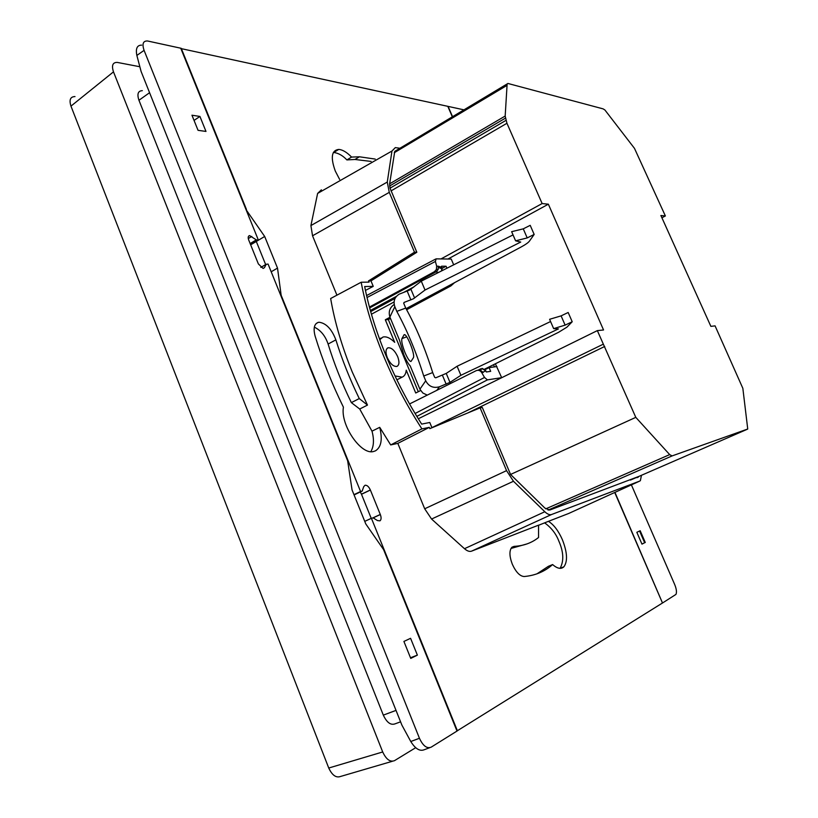 <?xml version="1.0" encoding="UTF-8"?>
<svg xmlns="http://www.w3.org/2000/svg" width="818" height="818" viewBox="0 0 818 818"><rect width="100%" height="100%" fill="white"/><g stroke="black" fill="none" stroke-linecap="round" stroke-linejoin="round"><path stroke-width="1.23" d="M144.08 50.358L419.45 738.276C422.998 745.883 426.894 748.848 431.137 747.182L457.006 731.057L383.622 549.676L365.779 523.929L352.047 489.91L347.65 460.769L268.069 264.061L266.198 264.316L264.439 267.66L263.11 268.457L258.365 263.928L248.703 239.981C247.813 237.414 248.12 235.952 249.602 235.584L256.32 239.878L258.416 240.206L180.727 48.201L147.537 40.982C143.078 40.798 141.933 43.916 144.08 50.358L136.862 55.43L141.085 71.422L401.894 725.106L410.779 741.507C415.237 748.674 419.654 751.445 424.01 749.809L429.583 747.754M415.104 413.489L484.522 377.466L487.416 379.879L501.669 377.66L499.287 378.898M481.792 368.478L485.861 370.871L481.751 372.66L484.522 377.466M481.751 372.66C480.309 370.523 478.489 369.848 476.301 370.615L409.552 403.959M387.292 357.671C390.288 363.877 393.519 366.791 396.955 366.413C399.337 365.053 399.562 361.771 397.64 356.546C394.705 350.441 391.515 347.527 388.059 347.793C385.605 349.061 385.35 352.353 387.292 357.671M399.583 148.222L395.319 147.608L391.965 151.023L387.282 182.056L389.276 192.373L414.491 252.2L368.529 280.901L370.963 280.871L373.243 286.361L364.664 286.535C369.01 308.55 376.106 331.546 385.963 355.533C395.932 379.521 407.824 402.384 421.659 424.102L429.767 422.487L431.965 427.753M538.51 525.299L548.428 521.332C553.786 524.645 558.438 530.79 562.416 539.778C567.293 552.303 567.815 561.301 563.95 566.751C561.148 569.42 557.365 568.694 552.6 564.563L548.377 566.322L536.956 573.837M544.686 522.906C551.332 527.671 556.076 533.786 558.919 541.26C563.622 552.048 564.011 561.076 560.095 568.346M368.529 280.901L369.03 282.128L361.178 282.241L330.656 298.509C334.664 321.924 341.873 346.454 352.302 372.108L367.476 405.084L359.266 398.57C349.767 379.01 341.965 359.429 335.871 339.859C331.719 329.092 326.157 323.222 319.173 322.251L318.274 322.374C314.153 323.887 313.11 328.509 315.155 336.239C322.425 359.889 331.842 383.55 343.417 407.2C340.216 425.023 361.219 455.544 373.652 451.464L375.462 450.841C381.27 447.16 382.681 439.327 379.716 427.333L390.687 444.931L397.824 443.376L429.317 427.364L429.839 428.632L480.105 407.865L506.557 470.636L513.469 481.26L544.819 511.741C547.436 514.215 549.686 515.146 551.567 514.512L471.577 551.148L538.551 525.166L538.551 537.498C531.741 542.927 523.592 545.882 514.072 546.373L511.945 547.222C509.154 550.483 509.287 556.179 512.344 564.308C515.964 572.171 519.911 576.25 524.174 576.526C535.35 575.514 544.819 571.526 552.6 564.563M361.178 282.241C365.523 305.605 372.967 330.124 383.509 355.789C394.174 381.474 406.975 405.84 421.904 428.888L390.687 444.931M379.716 427.333L371.996 431.158L359.716 409.02L367.476 405.084M339.623 179.408L335.298 171.064C330.4 157.506 331.546 150.297 338.734 149.418C342.578 149.704 346.863 152.26 351.576 157.076L346.883 159.919L354.971 159.469L371.106 161.432M333.366 152.465L333.744 152.465C338.458 153.109 342.834 155.594 346.883 159.919M360.268 491.986L361.454 494.184L370.349 489.962C368.836 486.669 367.077 485.094 365.073 485.238L363.724 486.659L362.169 491.086L354.071 494.931L362.169 491.086M423.724 376.004L432.681 372.579C425.104 348.437 416.127 326.934 405.728 308.089L396.791 311.372C407.119 330.288 416.096 351.832 423.724 376.004L425.718 380.789L419.9 389.215L410.186 365.851C408.254 363.898 406.147 360.196 403.836 354.736L399.501 340.165L389.889 317.047L394.828 306.658C393.08 301.31 394.552 297.139 399.245 294.143L409.695 290.022L421.28 281.147L513.039 234.909M406.055 308.662L521.526 246.77C525.637 244.541 528.285 242.649 529.461 241.095L534.164 234.439L527.211 237.926L515.596 240.819L520.739 242.056L425.023 290.032L413.376 298.805L404.194 302.374L403.734 303.304M401.924 338.601C401.27 341.014 402.313 345.697 405.033 352.64C407.579 358.488 409.562 361.433 410.984 361.464L413.325 357.844C415.575 355.186 406.628 332.711 404.133 334.736L401.924 338.601L406.71 336.811M361.454 494.184L371.239 518.367M265.646 264.582L256.3 241.463M463.826 109.817L448.08 106.391L452.497 116.585M614.942 492.385L662.478 602.958M400.585 721.824L394.879 723.91C390.605 725.351 386.75 722.417 383.315 715.126L138.948 100.266C136.892 94.019 138.027 90.829 142.332 90.675M271.187 271.781L277.517 268.11L264.684 236.474L250.656 244.827M139.847 66.739L117.219 62.403C112.68 62.352 111.432 65.501 113.487 71.851L382.701 751.967L328.744 768.03L70.962 106.125C68.998 99.857 70.338 96.677 74.99 96.575M328.744 768.03C332.159 775.311 336.126 778.112 340.646 776.435L392.303 761.302M415.646 747.724L394.481 760.668C390.125 762.304 386.198 759.401 382.701 751.967M394.828 306.658L396.791 311.372M661.905 217.772L665.382 215.962L634.482 148.365L604.931 110.021L603.132 108.876L507.927 83.467L394.767 151.361L389.634 183.835L390.043 188.16L416.832 252.261L370.963 280.871M418.305 418.765L597.345 330.615L603.551 329.981L548.357 204.193L542.13 203.559L506.945 123.262L505.176 116.054L507.119 84.203L394.767 151.361M506.782 85.522L394.256 152.731M505.176 116.054L389.634 183.835M505.36 118.201L389.644 185.983M505.892 120.41L390.043 188.16M391.965 151.023L317.619 193.426L321.382 189.827M317.619 193.426L310.912 225.574L387.282 182.056M389.276 192.373L312.537 235.788L310.912 225.574M312.537 235.788L336.924 295.165M397.824 443.376L424.695 508.786L506.557 470.636M513.469 481.26L431.567 519.041L424.695 508.786M431.567 519.041L464.481 548.704L544.819 511.741M471.577 551.148C469.522 551.864 467.16 551.046 464.481 548.704M568.909 513.377L639.666 481.107L640.382 480.647L641.465 475.289M506.945 123.262L390.984 190.942M665.382 215.962L660.893 215.512L710.873 326.362L715.075 325.871L742.846 388.315L747.734 429.01L672.099 455.912L669.676 454.603L635.801 417.364L510.555 474.45L482.283 407.446L480.105 407.865M419.9 389.215L422.834 393.008L427.252 395.114M432.681 372.579L434.675 377.354L435.728 377.814L446.229 373.417L457.098 366.249L460.912 375.298L449.982 382.374L439.471 386.781C433.356 388.458 428.765 386.454 425.718 380.789M484.573 369.174L558.612 332.272L566.894 327.18L572.211 321.76L565.126 325.124L553.643 328.621L558.428 328.908L460.912 375.298M553.643 328.621L549.604 319.296L561.107 315.871L568.173 312.486L572.211 321.76M561.107 315.871L565.126 325.124M457.098 366.249L550.575 321.535M405.728 308.089L403.755 303.376L404.194 302.374M527.211 237.926L523.264 228.846L530.207 225.339L534.164 234.439M515.596 240.819L511.639 231.678L523.264 228.846M425.023 290.032L421.28 281.147M394.184 304.47C389.726 307.609 388.294 311.801 389.889 317.047M597.345 330.615L635.801 417.364M429.317 427.364L421.904 428.888M639.666 481.107L551.567 514.512M548.428 521.332L568.653 513.489M638.909 476.403L549.686 510.064L544.87 508.07L510.555 474.45M416.832 252.261L414.491 252.2M431.914 427.63L603.285 344.184M456.976 730.975L662.488 602.999L614.717 492.477M452.293 116.708L447.804 106.33L180.88 48.559M457.405 730.811L371.413 518.285L364.746 521.373M370.349 489.962L380.319 514.542C381.444 517.589 381.321 519.686 379.971 520.841L377.466 520.565L373.233 517.896L371.413 518.285M373.161 517.855L380.319 514.542M353.959 494.655L360.574 491.516L281.147 295.226L277.517 268.11M360.574 491.516L362.108 491.107M264.684 236.474L246.065 209.674M246.443 209.439L181.238 48.303M351.576 157.076L359.419 156.79L375.237 159.081M314.337 327.139C320.758 330.288 325.349 335.922 328.1 344.041C334.102 363.601 341.852 383.131 351.351 402.62L359.716 409.02M359.266 398.57L351.351 402.62M371.996 431.158C374.255 439.563 373.867 446.383 370.851 451.638M527.027 543.909L510.974 548.449M373.243 286.361L365.452 290.421M467.773 412.957L604.727 346.454M545.759 508.857L669.676 454.603M548.08 510.115L672.099 455.912M441.004 258.928L542.13 203.559M447.937 259.03L548.357 204.193M485.667 370.902L482.6 368.509L477.681 370.257M483.213 372.456L480.135 370.053L478.274 370.278M485.861 370.871L486.332 371.975L490.688 371.352L489.103 367.63L485.074 369.644M413.264 287.415L404.757 292.026M396.157 296.699L370.411 310.666M414.123 286.75L403.611 292.445M396.474 296.32L370.36 310.492M369.654 307.926L436.342 271.658L438.203 269.449L438.213 266.198L441.761 267.312L441.505 266.208L446.076 266.228L442.262 268.304M395.074 298.376L370.677 311.607M446.925 268.222L446.076 266.228M440.309 266.852L438.775 267.69M441.965 267.312L442.037 270.686M441.597 270.911L441.761 267.312M369.429 307.057L434.46 271.668L436.403 269.449L436.669 266.187L438.213 266.198M495.36 363.805L501.669 377.66M496.945 366.546L489.103 367.63M395.033 375.943L402.129 377.149C404.491 376.178 405.861 373.857 406.249 370.176L415.718 392.998L420.616 390.544M418.305 391.71L388.335 319.582L385.319 319.766L394.695 342.333C390.278 337.998 386.372 336.229 382.967 337.047L379.777 339.664M371.423 314.224L394.071 301.965M453.683 264.817L451.239 259.071L436.137 258.856L435.391 261.453L436.669 266.187M435.391 261.453L367.037 297.517M494.593 366.873L493.448 364.756M454.532 282.68L450.892 285.911L406.638 309.725M385.319 319.766L389.981 317.272M390.472 318.437L388.335 319.582M410.748 658.408L403.908 641.435L410.575 638.306L417.374 655.136L410.748 658.408M410.483 657.764L417.374 655.136M198.048 130.328L191.954 115.215L199.929 116.442L205.983 131.432L198.048 130.328M194.05 120.41L199.929 116.442M141.637 45.143C137.097 45.123 135.502 48.559 136.862 55.43M641.936 544.072L644.656 542.743L639.574 531.005M644.656 542.743L641.966 544.134L636.833 532.293L640.177 530.729L645.279 542.498M662.703 602.876L675.944 594.41C676.915 592.304 676.496 589.001 674.686 584.522L631.394 484.88M563.183 567.068L560.463 568.336M563.868 566.833L561.68 567.866L563.643 567.048M407.2 291.136L410.871 299.92M383.315 715.126L396.024 710.392M149.571 92.71L138.948 100.266M113.487 71.851L70.962 106.125M403.836 335.053L404.675 334.736M439.471 386.781L436.792 390.35M446.229 373.417L449.982 382.374M442.426 375.247L446.168 384.194M414.614 298.028L410.922 289.245M370.38 490.054L361.495 494.266M380.288 514.461L373.018 517.825M335.871 339.859L328.1 344.041M514.072 546.373L511.812 547.344M630.443 480.084L747.509 429.174M478.233 370.278L480.565 368.816M438.673 272.384L434.46 271.668M487.416 379.879L416.843 416.372M450.892 285.911L448.387 285.973M266.198 264.316L260.85 267.435M264.439 267.66L263.069 268.457M251.821 236.443L248.273 238.559M250.144 243.559L256.32 239.878M256.975 240.165L250.359 244.101M419.45 738.276L410.779 741.507M563.95 566.751L560.115 568.346M316.137 323.55L318.274 322.374M338.734 149.418L333.744 152.465M404.092 302.415L403.703 303.202M354.971 159.469L359.419 156.79M638.51 476.955L636.956 477.661M480.135 370.053L482.6 368.509M387.323 348.182L388.059 347.793M442.047 268.713L438.489 267.598M438.203 269.449L436.403 269.449M396.894 379.828L402.129 377.149M379.491 338.897L381.168 338.008M366.576 295.564L435.565 259.091M266.249 264.234L260.819 267.404M249.602 235.584L248.539 236.228"/></g></svg>
